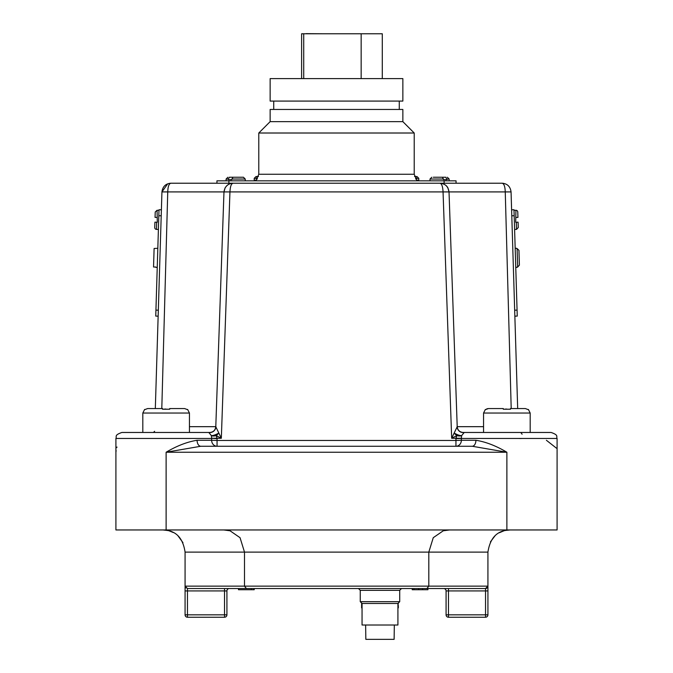 <?xml version="1.0" encoding="UTF-8"?>
<svg xmlns="http://www.w3.org/2000/svg" width="673" height="673" viewBox="0 0 673 673"><rect width="100%" height="100%" fill="white"/><g stroke="black" fill="none" stroke-linecap="round" stroke-linejoin="round"><path stroke-width="1.01" d="M362.049 607.896L362.049 617.965M397.92 617.965L397.92 607.896M397.92 605.473L398.332 603.429M361.628 607.896L361.628 603.429M361.628 605.473L362.049 605.473M398.332 605.473L398.332 607.896M209.816 432.47L189.441 432.47L189.441 413.045L142.811 413.045L142.811 432.47L121.889 432.47L209.816 432.47A5.981 5.973 90 0 0 215.789 426.724L221.333 438.266L216.159 435.608L217.085 438.266L211.667 438.266L211.356 435.608L208.781 432.47L209.968 432.52A5.981 5.855 130.2 0 0 215.865 426.85A5.981 5.889 -69.8 0 1 209.21 432.52A5.981 4.778 -79.8 0 0 209.968 432.52L209.816 432.47C213.341 432.142 215.326 430.224 215.789 426.716L215.915 426.674M442.985 190.383L443.053 191.914L223.983 191.914C224.782 186.505 227.811 183.603 233.06 183.224L502.1 183.224L456.058 183.224L456.058 180.827L216.942 180.827L216.942 183.224L170.9 183.224L233.077 183.224C231.276 183.603 230.233 186.505 229.947 191.914L221.333 438.266L217.085 438.266L217.059 440.462L455.941 440.462L455.915 438.266L456.841 435.608L451.667 438.266L457.211 426.724C457.674 430.224 459.659 432.142 463.184 432.47L551.111 432.47C559.238 435.263 555.94 436.634 557.093 438.451L461.333 438.451L461.358 440.277L475.912 440.277C485.755 441.833 496.077 445.82 506.878 452.239L472.227 446.258L455.941 446.258L472.227 446.258L506.878 452.239L506.878 529.954L557.093 529.954L557.093 438.451C555.94 436.659 559.263 435.288 551.111 432.47M457.085 426.674L457.211 426.724A5.981 5.973 90 0 0 463.184 432.47L464.219 432.47L461.644 435.608L461.333 438.451L455.915 438.636M433.294 177.243L442.321 177.243L443.44 179.035L430.005 179.035L431.797 177.243M231.806 179.632L228.273 179.632L231.806 179.632L232.934 177.243L235.676 177.243L229.4 177.243L228.273 179.035L226.111 179.035L226.111 180.827M446.981 179.632L443.44 179.632L446.981 179.632L445.854 177.243L439.57 177.243L445.854 177.243M443.44 179.632L443.44 179.035M514.601 229.459L516.511 229.4L516.292 222.233L515.695 222.25L515.93 210.279A1.792 1.792 0 0 1 517.773 212.02L517.941 217.396L517.773 212.02M516.149 217.446L517.941 217.396L516.149 217.446M394.328 625.007L394.126 639.35L365.834 639.35L365.632 625.007M397.92 603.479L362.049 603.479L362.049 625.007L397.92 625.007L397.92 603.479L399.712 601.687L399.712 590.33L360.257 590.33L358.465 588.539L254.209 588.539L254.209 589.733L253.822 588.539M158.988 210.338L157.07 210.279L157.305 222.25L156.708 222.233L156.489 229.4A1.792 1.792 0 0 1 154.748 227.55L154.916 222.174L154.748 227.55M156.708 222.233L154.916 222.174L156.708 222.233M156.489 229.4L158.399 229.459M155.934 267.072L153.545 266.996L154.109 248.48L157.827 248.295M155.926 267.374L157.238 267.417M416.494 180.229L418.774 180.229L418.774 178.32L416.621 178.32L415.493 176.528L414.509 176.528L416.982 176.528L415.493 176.528M416.621 178.917L415.527 178.917L416.621 178.917L416.621 178.32M426.892 588.539L428.81 586.141L487.925 586.141L487.925 590.928L487.925 586.141L485.536 588.539L246.419 588.539L244.501 586.141L428.81 586.141L428.81 552.112L185.075 552.112L185.075 586.141A2.389 2.389 0 0 0 185.883 587.933L185.075 586.141L244.501 586.141L244.501 552.112L240.051 537.693L230.048 530.787L223.705 529.954M185.075 552.112C183.216 539.662 177.563 532.478 168.099 530.568L162.916 529.954L166.963 530.324M487.925 586.141A2.389 2.389 0 0 1 485.536 588.539A2.389 2.389 0 0 0 487.925 586.141L487.925 552.112C489.86 539.46 495.648 532.242 505.305 530.475L510.084 529.954L506.163 530.299M187.641 409.697L184.612 408.561L175.687 408.561M155.32 408.561L161.941 191.914L161.394 209.816L159.005 209.74L155.749 316.1L158.147 316.175L155.32 408.561L147.639 408.561L162.538 408.561L162.538 409.226L169.714 409.226L169.714 408.561L184.612 408.561M528.389 409.697L525.361 408.561L528.389 409.697M503.286 408.561L488.388 408.561L503.286 408.561L503.286 409.226L510.462 409.226L510.462 408.561L525.361 408.561L516.443 408.561M511.202 408.561L505.255 191.914L511.059 191.914C510.319 186.522 507.333 183.628 502.1 183.224C507.333 183.62 510.319 186.522 511.059 191.914L517.68 408.561L525.361 408.561M402.858 121.645L270.142 121.645L270.142 109.455L402.858 109.455L402.858 121.645L414.215 133.01L258.785 133.01L258.785 174.257L414.215 174.257L417.083 180.827M414.215 133.01L414.215 174.257M270.142 121.645L258.785 133.01M273.726 101.085L273.726 109.455M399.274 101.085L399.274 109.455M402.858 78.606L270.142 78.606L270.142 101.085L402.858 101.085L402.858 78.606M116.723 447.654L116.976 447.023M516.494 248.253L515.173 248.295M517.074 267.374L515.762 267.417M517.066 267.072L517.663 267.055L517.1 248.539L518.95 250.348L519.396 265.128L517.663 267.055M516.502 248.556L517.1 248.539M515.93 210.279L514.012 210.338M456.841 435.608A5.981 2.154 44.4 0 1 454.157 433.025A5.981 1.489 -155 0 0 461.644 435.608A5.981 2.717 -160.6 0 1 456.841 435.608M206.241 432.47L208.378 432.47M462.94 432.47L464.622 432.47M231.806 179.035L245.241 179.035L243.449 177.243L229.4 177.243M216.942 183.224L444.104 183.224L444.104 180.827M301.613 78.606L301.613 33.768L382.289 33.768L382.289 78.606M516.292 222.233L518.084 222.174L518.252 227.55L516.511 229.4M518.95 250.348L519.396 265.128M399.712 590.33L401.503 588.539L412.221 588.539L412.221 589.733L412.599 588.539M422.568 588.539L422.568 589.733L427.927 589.733L427.927 588.539L448.47 588.539L448.47 614.836L485.536 614.836L485.536 590.928L446.081 590.928A2.389 2.389 0 0 0 443.684 588.539M246.419 588.539L187.464 588.539L224.53 588.539L224.53 590.928L187.464 590.928L187.464 614.836L224.53 614.836L224.53 590.928L226.919 590.928L226.919 614.836A2.389 2.389 0 0 1 224.53 617.234L187.464 617.234A2.389 2.389 0 0 1 185.075 614.836L185.075 590.928L187.464 590.928L187.464 588.539L185.075 586.141L185.075 590.928M226.919 590.928A2.389 2.389 0 0 1 229.316 588.539L251.332 588.539L251.332 589.733L253.822 589.733M156.851 217.446L155.059 217.396L155.227 212.02L157.07 210.279M158.147 316.175L161.394 209.816M254.226 178.32L256.018 176.528L258.491 176.528L257.507 176.528L256.379 178.32L254.226 178.32L254.226 180.229L256.506 180.229M256.018 176.528L257.507 176.528M217.059 446.258A5.981 5.418 90 0 1 211.642 440.277L217.059 440.462L217.059 446.258L200.773 446.258L166.122 452.239C176.923 445.82 187.245 441.833 197.088 440.277L211.642 440.277L211.667 438.451L115.907 438.451L115.907 529.954L506.878 529.954M197.088 440.277A5.981 3.685 90 0 0 200.773 446.258L472.227 446.258A5.981 3.685 90 0 0 475.912 440.277M546.409 440.277L556.462 448.184M502.1 183.224L503.429 183.317L502.1 183.224C504.01 183.611 505.061 186.514 505.255 191.914L505.339 195.027M167.737 183.796L161.941 191.914C162.681 186.522 165.667 183.628 170.9 183.224C168.99 183.611 167.939 186.514 167.745 191.914L161.798 408.561M461.333 438.266L451.667 438.266L443.053 191.914C442.767 186.505 441.724 183.603 439.94 183.224C445.19 183.603 448.218 186.505 449.017 191.914L449.581 191.914M231.941 183.838L232.925 183.233M156.557 408.561L147.639 408.561L144.628 409.68L147.639 408.561M485.359 409.697L488.388 408.561L486.764 408.856M506.769 409.058L505.187 409.091M162.816 409.201L162.538 408.561M166.012 409.058L164.439 409.091M485.536 588.539L485.536 590.928L487.925 590.928L487.925 614.836A2.389 2.389 0 0 1 485.536 617.234L448.47 617.234A2.389 2.389 0 0 1 446.081 614.836L446.081 590.928M503.808 530.862L499.307 532.747M494.907 535.96L490.432 541.866M487.925 552.112L428.81 552.112L433.261 537.693L443.263 530.787L449.606 529.954M169.26 530.879L173.331 532.553M178.126 535.994L182.955 542.657M255.42 180.229L255.42 180.827M417.58 180.229L417.58 180.827M256.379 178.917L257.473 178.917L256.379 178.917L256.379 178.32M412.599 589.733L423.258 589.733M413.962 589.733L413.962 588.539M238.494 588.539L238.494 589.733L238.881 588.539M238.881 589.733L251.332 589.733M397.92 622.609L397.92 607.071M514.853 316.175L517.251 316.1L513.995 209.74L511.606 209.816M303.725 33.768L303.725 78.606M361.157 33.768L361.157 78.606M306.106 33.768L304.255 33.768M306.106 33.65L324.647 33.768M228.273 179.632L228.273 179.035M243.449 177.243L241.96 177.243M522.105 434.22L520.809 432.47M522.694 438.451L519.724 438.535M443.053 191.914L505.255 191.914M161.941 191.914L223.974 191.914M217.085 438.636L211.667 438.266M218.843 433.025A5.981 2.154 -44.4 0 1 216.159 435.608A5.981 2.717 -19.4 0 1 211.356 435.608A5.981 1.489 -25 0 0 218.843 433.025M154.622 431.309L153.444 432.47M457.135 426.85A5.981 5.855 -130.2 0 0 463.032 432.52A5.981 4.778 -100.2 0 0 463.79 432.52A5.981 5.889 -110.2 0 1 457.135 426.85M189.441 426.674L215.789 426.674M449.135 180.827L449.135 179.035L446.981 179.035M360.257 590.33L360.257 601.687L399.712 601.687M530.189 432.47L530.189 413.045L528.389 409.453L530.189 413.045L483.559 413.045L483.559 432.47M506.878 452.239L166.122 452.239L166.122 529.954M457.211 426.674L483.559 426.674M455.941 446.258L455.941 440.462L461.358 440.277A5.981 5.418 90 0 1 455.941 446.258M224.53 617.234L224.53 614.836L226.919 614.836M187.464 617.234L187.464 614.836L185.075 614.836M448.47 617.234L448.47 614.836L446.081 614.836M487.925 614.836L485.536 614.836L485.536 617.234M155.934 310.127L158.323 310.194M158.82 215.713L161.209 215.789M418.673 589.733L418.673 588.539M514.18 215.713L511.791 215.789M517.066 310.127L514.677 310.194M228.896 180.827L228.896 183.224M245.241 179.035L245.241 180.827M230.048 530.787L224.025 529.954M189.441 413.045L187.641 409.453M258.785 174.257L255.917 180.827M483.559 413.045L485.359 409.453M142.811 413.045L144.611 409.453L142.811 413.045M443.263 530.787L449.286 529.954M418.774 178.32L416.982 176.528M360.257 601.687L362.049 603.479M430.005 179.035L430.005 180.827M226.111 179.035L227.903 177.243M449.135 179.035L447.343 177.243M115.907 438.451C117.06 436.634 113.762 435.263 121.889 432.47C113.737 435.288 117.06 436.659 115.907 438.451M457.211 426.716L449.026 191.906L447.882 187.843C446.451 185.151 443.801 183.611 439.94 183.224M233.06 183.224C230.132 182.947 227.482 184.486 225.119 187.843L223.974 191.906L215.789 426.716M170.9 183.224L169.571 183.317M115.907 452.239L116.143 450.582"/></g></svg>
